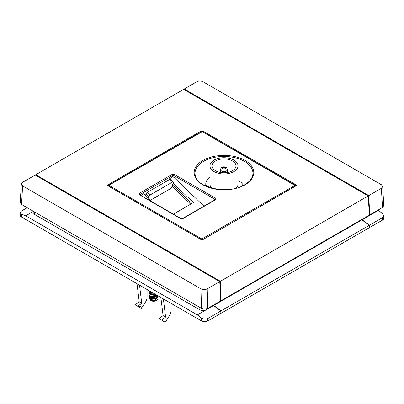 <?xml version="1.0" encoding="UTF-8"?>
<svg xmlns="http://www.w3.org/2000/svg" width="404" height="404" viewBox="0 0 404 404"><rect width="100%" height="100%" fill="white"/><g stroke="black" fill="none" stroke-linecap="round" stroke-linejoin="round"><path stroke-width="0.61" d="M225.397 168.271A1.48 0.853 0 0 0 225.023 167.912A1.48 0.853 0 0 0 222.932 167.912L222.932 167.428A1.48 0.853 180 0 1 225.023 167.428A1.48 0.853 180 0 1 225.457 168.029A1.48 0.853 180 0 1 224.543 168.822A1.48 0.853 180 0 1 222.932 168.635A1.48 0.853 180 0 1 222.498 168.029A1.48 0.853 180 0 1 222.766 167.539L222.766 168.024A1.48 0.853 0 0 0 222.559 168.271M205.126 185.694A25.755 14.867 180 0 1 205.772 185.31M242.183 185.31A25.755 14.867 180 0 1 242.188 185.315A25.755 14.867 180 0 1 242.829 185.694M149.611 296.082L149.106 297.081L150.404 298.591L155.242 298.697L157.984 295.869M157.984 295.92L156.873 298.268L150.404 299.011L149.753 298.622L149.106 297.117M149.126 297.288L149.844 296.304M151.581 292.112L150.404 291.759L149.233 290.759M149.611 291.249L149.106 292.244L150.404 293.753L154.823 293.986M155.293 294.258L150.404 294.178L149.753 293.784L149.106 292.279M149.611 293.663L149.106 294.662L150.404 296.172L157.055 295.279M157.323 295.43L156.873 295.849L150.404 296.592L149.753 296.203L149.106 294.708M149.753 291.37L152.242 292.496M153.252 293.082L150.929 292.733L149.844 291.491M149.753 293.784L150.929 294.592L155.5 294.38M155.994 294.662L150.929 295.147L149.844 293.859M149.753 296.203L150.929 297.011L156.277 296.319L156.873 295.849M157.196 295.561L154.646 297.682L150.929 297.566L149.844 296.273M151.924 294.87L153.884 294.87M149.753 298.622L150.929 299.43L156.277 298.738L156.873 298.268M157.196 297.98L154.712 300.081L150.929 299.985L149.844 298.738M156.53 300.268L155.641 300.783A2.959 1.707 180 0 1 151.455 300.783L150.732 300.369L156.595 300.233L157.898 298.869A4.439 2.565 0 0 0 157.984 298.364A4.439 2.565 0 0 0 157.984 298.349L157.984 298.364M149.788 298.647L150.732 300.369M150.298 297.95A3.702 2.136 180 0 1 150.828 297.521M233.921 160.115A14.059 8.12 180 0 1 238.042 165.857A14.059 8.12 180 0 1 229.361 173.356A14.059 8.12 180 0 1 214.034 171.594A14.059 8.12 180 0 1 209.918 165.857A14.059 8.12 180 0 1 218.599 158.358A14.059 8.12 180 0 1 233.921 160.115M238.042 165.857L238.042 183.982A14.059 8.12 180 0 1 236.022 188.173M215.499 170.751A11.989 6.924 180 0 1 211.989 165.857A11.989 6.924 180 0 1 219.392 159.459A11.989 6.924 180 0 1 232.457 160.964A11.989 6.924 180 0 1 235.966 165.857A11.989 6.924 180 0 1 228.568 172.25A11.989 6.924 180 0 1 215.499 170.751M172.473 184.896L191.94 203.434M150.556 200.162L171.387 188.133L173.326 182.361A1.48 0.55 133.6 0 0 173.301 181.891L170.513 179.235A1.48 0.55 133.6 0 0 169.816 179.346L147.42 192.279A1.48 0.55 133.6 0 0 146.051 193.844L145.536 195.374M190.713 204.141L171.998 186.315M173.301 181.891A1.48 0.55 133.6 0 0 172.604 182.002L150.207 194.93A1.48 0.55 133.6 0 0 148.839 196.501L146.051 193.844M148.324 198.031L148.839 196.501M139.37 194.779A0.889 0.515 -60 0 1 139.774 194.753L139.703 194.789M214.019 200.333L214.807 199.233A0.889 0.515 -60 0 1 215.438 198.157C216.226 198.702 216.292 199.222 215.63 199.707A0.889 0.515 -120 0 0 215.186 199.662A0.889 0.515 -120 0 0 215.085 199.758L214.807 199.233L173.846 175.583L172.589 175.583L139.708 194.713M139.971 194.869L139.961 194.425A0.889 0.515 -120 0 0 139.329 193.349L171.963 174.508L174.472 174.508L215.438 198.157M180.33 218.428A0.889 0.515 -60 0 1 180.734 218.402A0.889 0.515 -60 0 1 180.739 218.407L182.532 218.513A0.889 0.515 -120 0 1 182.977 218.559L180.684 218.63L139.062 194.602L139.329 193.349M203.929 206.161L173.846 177.245L172.589 177.002L172.589 175.583A0.889 0.515 -120 0 0 171.963 174.508M173.846 177.245L173.846 175.583A0.889 0.515 -60 0 1 174.472 174.508M215.241 199.621L182.532 218.513M173.372 214.155L193.435 202.571L173.058 183.163M169.337 179.623L168.857 179.159L172.589 177.002M168.867 179.896L168.857 179.159M140.809 195.354L143.738 193.662L152.747 202.242M238.042 180.618L242.097 182.962A18.205 10.509 180 0 1 242.183 183.982A18.205 10.509 180 0 1 241.779 186.183M205.858 186.042L205.858 185.002A18.205 10.509 180 0 1 205.772 183.982A18.205 10.509 180 0 1 209.918 177.306M205.858 185.002L210.822 187.87M211.938 188.173A14.059 8.12 180 0 1 209.918 183.982L209.918 165.857M222.766 167.539A1.924 1.288 -129.5 0 0 221.543 167.63C220.756 168.524 220.438 169.185 220.574 169.604A3.404 1.964 180 0 0 221.569 170.993A3.404 1.964 180 0 0 225.281 171.417A3.404 1.964 180 0 0 227.381 169.604L226.629 167.827C226.77 167.645 224.402 166.069 221.968 167.332A1.924 1.111 60 0 1 222.932 167.428M150.424 297.288L149.844 298.218M157.898 298.869L157.722 297.288M147.091 289.527L147.091 297.304A5.919 3.419 120 0 1 145.597 301.869L141.334 308.464L138.819 307.015L138.734 306.283M141.334 308.464L141.072 306.338L137.673 306.257L135.163 304.808L139.223 301.844L141.733 303.293L139.521 285.153M137.673 306.257L141.733 303.293M137.012 283.704L139.223 301.844M170.958 303.303L170.958 311.08A5.919 3.419 -60 0 1 169.463 315.645L165.196 322.24L164.938 320.114L161.534 320.034L165.6 317.074L163.383 298.93M162.595 320.059L162.686 320.791L165.196 322.24M160.873 297.48L163.085 315.62L159.024 318.584L161.534 320.034M163.085 315.62L165.6 317.074M289.703 273.654L220.463 313.63M295.854 185.936L295.89 184.709L296.324 185.33L295.89 185.916L203.045 239.522L200.955 239.522L108.11 185.916L107.676 185.33L108.11 184.709L108.146 185.936M200.955 131.936L200.955 131.103L108.11 184.709M200.955 131.103L203.045 131.103L203.045 131.936M295.89 184.709L203.045 131.103M369.246 225.316L369.246 227.73L221.049 313.292L221.049 310.873L213.721 305.434L361.918 219.877L369.246 225.316L221.049 310.873M370.67 214.342L369.524 215.489L378.311 210.408L382.497 213.519L383.8 215.696L382.497 217.66L369.453 225.195L362.13 219.756L362.125 219.271M382.497 217.66L382.497 220.079A4.439 2.565 0 0 0 383.8 218.266L383.8 215.696M378.311 210.408L377.897 210.171M33.204 211.469L25.689 215.807L21.503 214.08L20.2 212.63L21.503 210.974L27.154 207.707M20.2 212.63L20.2 215.201A4.439 2.565 0 0 0 21.503 217.014L201.515 320.943L201.515 318.009L197.329 314.903L206.121 309.828C204.025 310.802 201.934 310.802 199.839 309.828L199.859 307.419M25.689 215.807L197.329 314.903M34.532 211.969L34.476 214.357L199.839 309.828M34.476 214.357L33.178 212.509L33.209 211.206M207.792 318.529L207.792 320.943L220.837 313.413L220.837 310.994L207.792 318.529C205.702 319.473 203.606 319.301 201.515 318.009M207.792 320.943A4.439 2.565 180 0 1 201.515 320.943M21.341 184.017L20.2 202.54L21.503 204.444L22.644 185.926L21.341 184.017L22.639 182.3L35.193 175.053L219.776 281.618L207.222 288.865L207.792 308.378C205.702 309.353 203.606 309.353 201.51 308.373L21.503 204.444M22.644 185.926L200.939 288.865C203.035 289.845 205.131 289.845 207.222 288.865M368.807 195.576L369.665 214.923L382.502 207.51L383.8 205.611L382.659 186.426L381.361 188.325L368.807 195.576L184.224 89.006L196.778 81.76C198.869 80.78 200.965 80.785 203.061 81.76L381.356 184.704L382.659 186.426M362.13 219.756L369.524 215.489L369.509 214.832M382.497 220.079L369.453 227.609L369.453 225.195M361.918 219.877L361.499 219.635M220.362 281.28L220.932 300.793L369.362 215.095L368.221 195.91L183.638 89.345L35.779 174.715L220.362 281.28L368.221 195.91M35.739 175.366L35.779 174.715M206.126 308.984L206.121 309.828L213.514 305.555L220.837 310.994M213.514 305.555L213.509 305.076M219.776 281.618L220.629 300.965L207.792 308.378M184.194 89.668L184.224 89.006M369.665 214.923L369.342 214.736M220.614 300.606L220.932 300.793M244.445 161.368A28.947 16.71 0 0 0 203.51 161.368A28.947 16.71 0 0 0 195.43 175.942C197.662 188.431 229.401 194.587 244.612 184.749C248.915 182.204 251.551 179.265 252.525 175.942A28.947 16.71 0 0 0 244.445 161.368M222.614 168.18A2.813 1.626 180 0 1 225.341 168.18M202.899 160.454A29.81 17.21 180 0 1 245.056 160.454A29.81 17.21 180 0 1 245.056 184.795A29.81 17.21 180 0 1 202.899 184.795A29.81 17.21 180 0 1 202.899 160.454M172.604 182.002L169.816 179.346M147.42 192.279L150.207 194.93M215.63 199.707L182.977 218.559M108.636 186.224L108.636 186.153A0.591 0.343 -60 0 1 109.055 185.431L201.793 238.971L294.945 185.431L202.207 131.654L109.055 185.194A0.591 0.343 -120 0 0 108.762 185.163L108.373 186.072M108.636 186.153L108.636 185.431L108.636 186.153L201.359 239.688A0.591 0.343 -60 0 1 201.793 238.971M201.793 131.654A0.591 0.343 -120 0 0 201.495 131.623L108.762 185.163M202.207 131.654A0.591 0.343 -60 0 1 202.505 131.623L201.495 131.623M294.945 185.194A0.591 0.343 -60 0 1 295.238 185.163L202.505 131.623M295.364 186.224L295.364 185.431L295.364 186.153L202.641 239.688A0.591 0.343 -120 0 0 202.207 238.971M295.364 186.153A0.591 0.343 -120 0 0 294.945 185.431M21.503 217.014L21.503 214.08M201.51 308.373L200.939 288.865M381.361 188.325L382.502 207.51M227.381 172.493L227.381 169.604M220.574 172.493L220.574 169.604M139.774 194.753L180.734 218.402M295.627 186.072L295.238 185.163M242.183 183.982L242.183 186.002M205.772 183.982L205.772 186.002"/></g></svg>
